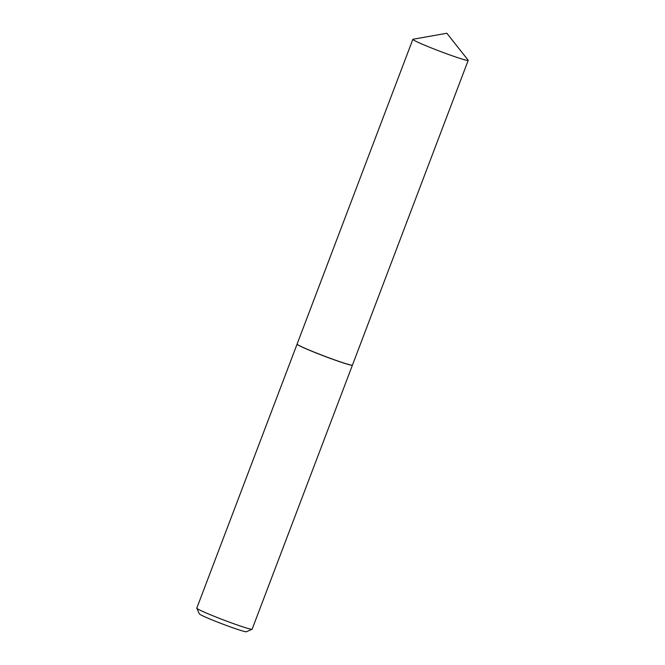 <?xml version="1.0" encoding="UTF-8"?>
<svg xmlns="http://www.w3.org/2000/svg" width="665" height="665" viewBox="0 0 665 665"><rect width="100%" height="100%" fill="white"/><g stroke="black" fill="none" stroke-linecap="round" stroke-linejoin="round"><path stroke-width="1" d="M468.143 60.199A29.601 1.546 -159.2 0 1 468.202 60.365A29.601 1.546 -159.2 0 1 451.286 55.453A29.601 1.546 -159.2 0 1 412.857 39.343A29.601 1.546 -159.2 0 1 413.015 39.26L446.838 33.25L468.143 60.199M468.202 60.365L352.442 365.11A29.601 1.546 -159.2 0 1 335.526 360.197A29.601 1.546 -159.2 0 1 297.097 344.088L412.857 39.343M252.077 629.223L246.424 631.75A25.22 1.322 -159.2 0 1 226.748 625.59A25.22 1.322 -159.2 0 1 201.187 615.067A25.22 1.322 -159.2 0 1 199.35 613.87L196.807 608.226A29.601 1.546 -159.2 0 1 196.798 608.134L297.072 344.154A29.601 1.546 -159.2 0 1 297.089 344.129A29.601 1.546 -159.2 0 0 299.242 345.65A29.601 1.546 -159.2 0 0 329.956 358.269A29.601 1.546 -159.2 0 0 352.417 365.176L252.143 629.165A29.601 1.546 -159.2 0 1 252.077 629.223A29.601 1.546 -159.2 0 1 228.968 621.991A29.601 1.546 -159.2 0 1 198.968 609.639A29.601 1.546 -159.2 0 1 196.807 608.226"/></g></svg>
